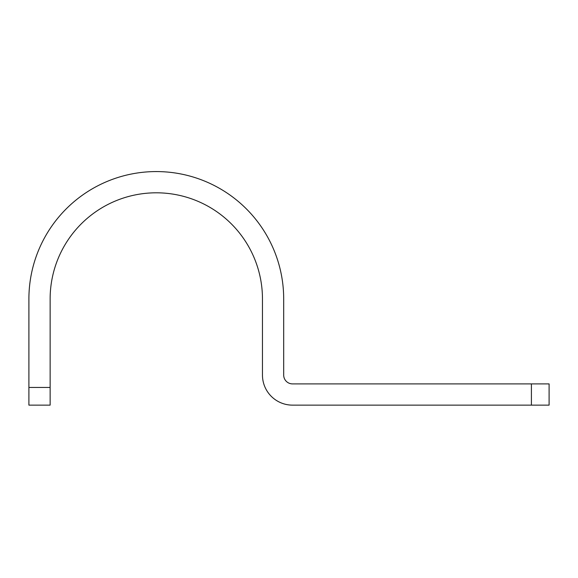 <?xml version="1.0" encoding="UTF-8"?>
<svg xmlns="http://www.w3.org/2000/svg" width="578" height="578" viewBox="0 0 578 578"><rect width="100%" height="100%" fill="white"/><g stroke="black" fill="none" stroke-linecap="round" stroke-linejoin="round"><path stroke-width="0.87" d="M549.1 405.135L292.54 405.135A30.078 30.078 0 0 1 262.463 375.05L262.463 298.971A106.164 106.164 0 0 0 156.298 192.806A106.164 106.164 0 0 0 50.134 298.971L50.134 405.135L28.9 405.135L28.9 298.971A127.398 127.398 0 0 1 156.298 171.572A127.398 127.398 0 0 1 283.69 298.971L283.69 375.05A8.843 8.843 0 0 0 292.54 383.9L549.1 383.9L549.1 405.135M531.406 383.9L531.406 405.135M28.9 387.441L50.134 387.441"/></g></svg>
